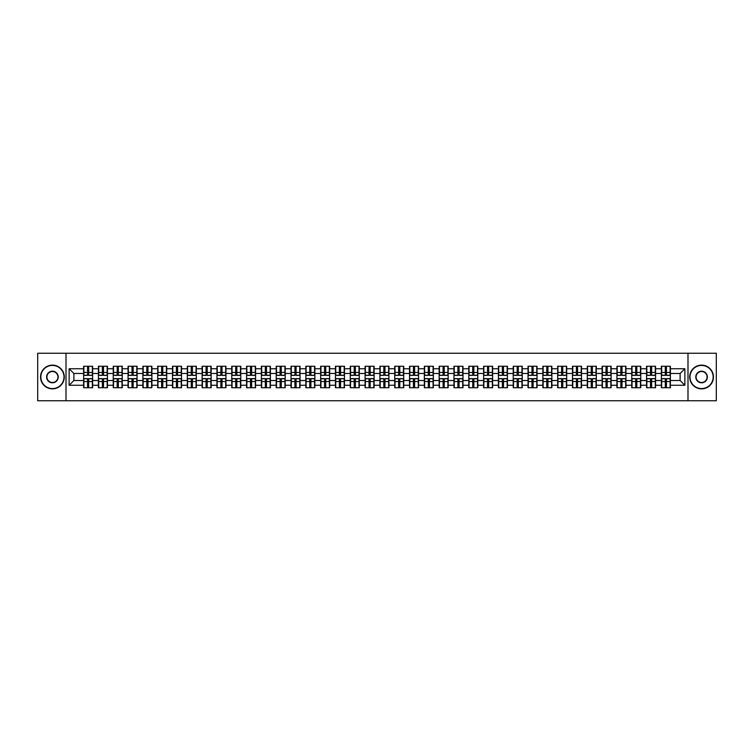 <?xml version="1.0" encoding="UTF-8"?>
<svg xmlns="http://www.w3.org/2000/svg" width="754" height="754" viewBox="0 0 754 754"><rect width="100%" height="100%" fill="white"/><g stroke="black" fill="none" stroke-linecap="round" stroke-linejoin="round"><path stroke-width="1.13" d="M687.997 400.742L716.3 400.742L716.3 353.258L687.997 353.258L687.997 400.742L66.003 400.742L66.003 353.258L37.7 353.258L37.7 400.742L66.003 400.742M687.997 353.258L66.003 353.258M680.117 380.516L680.117 373.484L670.381 373.484L670.381 380.516L680.117 380.516L684.868 385.266L684.868 368.734L670.381 368.734L670.381 366.265L661.362 366.265L661.362 373.484L655.575 373.484L655.575 380.516L661.362 380.516L661.362 373.484M684.868 385.266L670.381 385.266L670.381 387.735L661.362 387.735L661.362 385.266L655.575 385.266L655.575 387.735L646.546 387.735L646.546 385.266L640.759 385.266L640.759 387.735L631.739 387.735L631.739 385.266L625.943 385.266L625.943 387.735L616.923 387.735L616.923 385.266L611.126 385.266L611.126 387.735L602.107 387.735L602.107 385.266L596.32 385.266L596.32 387.735L587.291 387.735L587.291 385.266L581.504 385.266L581.504 387.735L572.484 387.735L572.484 385.266L566.688 385.266L566.688 387.735L557.668 387.735L557.668 385.266L551.871 385.266L551.871 387.735L542.852 387.735L542.852 385.266L537.055 385.266L537.055 387.735L528.036 387.735L528.036 385.266L522.249 385.266L522.249 387.735L513.22 387.735L513.22 385.266L507.433 385.266L507.433 387.735L498.413 387.735L498.413 385.266L492.616 385.266L492.616 387.735L483.597 387.735L483.597 385.266L477.8 385.266L477.8 387.735L468.781 387.735L468.781 385.266L462.984 385.266L462.984 387.735L453.965 387.735L453.965 385.266L448.178 385.266L448.178 387.735L439.148 387.735L439.148 385.266L433.362 385.266L433.362 387.735L424.342 387.735L424.342 385.266L418.545 385.266L418.545 387.735L409.526 387.735L409.526 385.266L403.729 385.266L403.729 387.735L394.71 387.735L394.71 385.266L388.913 385.266L388.913 387.735L379.893 387.735L379.893 385.266L374.107 385.266L374.107 387.735L365.087 387.735L365.087 385.266L359.29 385.266L359.29 387.735L350.271 387.735L350.271 385.266L344.474 385.266L344.474 387.735L335.455 387.735L335.455 385.266L329.658 385.266L329.658 387.735L320.638 387.735L320.638 385.266L314.852 385.266L314.852 387.735L305.822 387.735L305.822 385.266L300.035 385.266L300.035 387.735L291.016 387.735L291.016 385.266L285.219 385.266L285.219 387.735L276.2 387.735L276.2 385.266L270.403 385.266L270.403 387.735L261.384 387.735L261.384 385.266L255.587 385.266L255.587 387.735L246.567 387.735L246.567 385.266L240.78 385.266L240.78 387.735L231.751 387.735L231.751 385.266L225.964 385.266L225.964 387.735L216.945 387.735L216.945 385.266L211.148 385.266L211.148 387.735L202.129 387.735L202.129 385.266L196.332 385.266L196.332 387.735L187.312 387.735L187.312 385.266L181.516 385.266L181.516 387.735L172.496 387.735L172.496 385.266L166.709 385.266L166.709 387.735L157.68 387.735L157.68 385.266L151.893 385.266L151.893 387.735L142.874 387.735L142.874 385.266L137.077 385.266L137.077 387.735L128.057 387.735L128.057 385.266L122.261 385.266L122.261 387.735L113.241 387.735L113.241 385.266L107.454 385.266L107.454 387.735L98.425 387.735L98.425 385.266L92.638 385.266L92.638 387.735L83.619 387.735L83.619 385.266L69.132 385.266L69.132 368.734L83.619 368.734L83.619 373.484L73.883 373.484L73.883 380.516L83.619 380.516L83.619 373.484M661.362 368.734L655.575 368.734L655.575 366.265L646.546 366.265L646.546 368.734L640.759 368.734L640.759 366.265L631.739 366.265L631.739 368.734L625.943 368.734L625.943 366.265L616.923 366.265L616.923 368.734L611.126 368.734L611.126 366.265L602.107 366.265L602.107 368.734L596.32 368.734L596.32 366.265L587.291 366.265L587.291 368.734L581.504 368.734L581.504 366.265L572.484 366.265L572.484 368.734L566.688 368.734L566.688 366.265L557.668 366.265L557.668 368.734L551.871 368.734L551.871 366.265L542.852 366.265L542.852 368.734L537.055 368.734L537.055 366.265L528.036 366.265L528.036 368.734L522.249 368.734L522.249 366.265L513.22 366.265L513.22 368.734L507.433 368.734L507.433 366.265L498.413 366.265L498.413 368.734L492.616 368.734L492.616 366.265L483.597 366.265L483.597 368.734L477.8 368.734L477.8 366.265L468.781 366.265L468.781 368.734L462.984 368.734L462.984 366.265L453.965 366.265L453.965 368.734L448.178 368.734L448.178 366.265L439.148 366.265L439.148 368.734L433.362 368.734L433.362 366.265L424.342 366.265L424.342 368.734L418.545 368.734L418.545 366.265L409.526 366.265L409.526 368.734L403.729 368.734L403.729 366.265L394.71 366.265L394.71 368.734L388.913 368.734L388.913 366.265L379.893 366.265L379.893 368.734L374.107 368.734L374.107 366.265L365.087 366.265L365.087 368.734L359.29 368.734L359.29 366.265L350.271 366.265L350.271 368.734L344.474 368.734L344.474 366.265L335.455 366.265L335.455 368.734L329.658 368.734L329.658 366.265L320.638 366.265L320.638 368.734L314.852 368.734L314.852 366.265L305.822 366.265L305.822 368.734L300.035 368.734L300.035 366.265L291.016 366.265L291.016 368.734L285.219 368.734L285.219 366.265L276.2 366.265L276.2 368.734L270.403 368.734L270.403 366.265L261.384 366.265L261.384 368.734L255.587 368.734L255.587 366.265L246.567 366.265L246.567 368.734L240.78 368.734L240.78 366.265L231.751 366.265L231.751 368.734L225.964 368.734L225.964 366.265L216.945 366.265L216.945 368.734L211.148 368.734L211.148 366.265L202.129 366.265L202.129 368.734L196.332 368.734L196.332 366.265L187.312 366.265L187.312 368.734L181.516 368.734L181.516 366.265L172.496 366.265L172.496 368.734L166.709 368.734L166.709 366.265L157.68 366.265L157.68 368.734L151.893 368.734L151.893 366.265L142.874 366.265L142.874 368.734L137.077 368.734L137.077 366.265L128.057 366.265L128.057 368.734L122.261 368.734L122.261 366.265L113.241 366.265L113.241 368.734L107.454 368.734L107.454 366.265L98.425 366.265L98.425 368.734L92.638 368.734L92.638 366.265L83.619 366.265L83.619 368.734M661.362 380.516L661.362 385.266M655.575 380.516L655.575 385.266M655.575 368.734L655.575 373.484M640.759 380.516L646.546 380.516L646.546 373.484L640.759 373.484L640.759 385.266M646.546 380.516L646.546 385.266M646.546 368.734L646.546 373.484M640.759 368.734L640.759 373.484M625.943 380.516L631.739 380.516L631.739 373.484L625.943 373.484L625.943 385.266M631.739 380.516L631.739 385.266M631.739 368.734L631.739 373.484M625.943 368.734L625.943 373.484M611.126 380.516L616.923 380.516L616.923 373.484L611.126 373.484L611.126 385.266M616.923 380.516L616.923 385.266M616.923 368.734L616.923 373.484M611.126 368.734L611.126 373.484M596.32 380.516L602.107 380.516L602.107 373.484L596.32 373.484L596.32 385.266M602.107 380.516L602.107 385.266M602.107 368.734L602.107 373.484M596.32 368.734L596.32 373.484M581.504 380.516L587.291 380.516L587.291 373.484L581.504 373.484L581.504 385.266M587.291 380.516L587.291 385.266M587.291 368.734L587.291 373.484M581.504 368.734L581.504 373.484M566.688 380.516L572.484 380.516L572.484 373.484L566.688 373.484L566.688 385.266M572.484 380.516L572.484 385.266M572.484 368.734L572.484 373.484M566.688 368.734L566.688 373.484M551.871 380.516L557.668 380.516L557.668 373.484L551.871 373.484L551.871 385.266M557.668 380.516L557.668 385.266M557.668 368.734L557.668 373.484M551.871 368.734L551.871 373.484M537.055 380.516L542.852 380.516L542.852 373.484L537.055 373.484L537.055 385.266M542.852 380.516L542.852 385.266M542.852 368.734L542.852 373.484M537.055 368.734L537.055 373.484M522.249 380.516L528.036 380.516L528.036 373.484L522.249 373.484L522.249 385.266M528.036 380.516L528.036 385.266M528.036 368.734L528.036 373.484M522.249 368.734L522.249 373.484M507.433 380.516L513.22 380.516L513.22 373.484L507.433 373.484L507.433 385.266M513.22 380.516L513.22 385.266M513.22 368.734L513.22 373.484M507.433 368.734L507.433 373.484M492.616 380.516L498.413 380.516L498.413 373.484L492.616 373.484L492.616 385.266M498.413 380.516L498.413 385.266M498.413 368.734L498.413 373.484M492.616 368.734L492.616 373.484M477.8 380.516L483.597 380.516L483.597 373.484L477.8 373.484L477.8 385.266M483.597 380.516L483.597 385.266M483.597 368.734L483.597 373.484M477.8 368.734L477.8 373.484M462.984 380.516L468.781 380.516L468.781 373.484L462.984 373.484L462.984 385.266M468.781 380.516L468.781 385.266M468.781 368.734L468.781 373.484M462.984 368.734L462.984 373.484M448.178 380.516L453.965 380.516L453.965 373.484L448.178 373.484L448.178 385.266M453.965 380.516L453.965 385.266M453.965 368.734L453.965 373.484M448.178 368.734L448.178 373.484M433.362 380.516L439.148 380.516L439.148 373.484L433.362 373.484L433.362 385.266M439.148 380.516L439.148 385.266M439.148 368.734L439.148 373.484M433.362 368.734L433.362 373.484M418.545 380.516L424.342 380.516L424.342 373.484L418.545 373.484L418.545 385.266M424.342 380.516L424.342 385.266M424.342 368.734L424.342 373.484M418.545 368.734L418.545 373.484M403.729 380.516L409.526 380.516L409.526 373.484L403.729 373.484L403.729 385.266M409.526 380.516L409.526 385.266M409.526 368.734L409.526 373.484M403.729 368.734L403.729 373.484M388.913 380.516L394.71 380.516L394.71 373.484L388.913 373.484L388.913 385.266M394.71 380.516L394.71 385.266M394.71 368.734L394.71 373.484M388.913 368.734L388.913 373.484M374.107 380.516L379.893 380.516L379.893 373.484L374.107 373.484L374.107 385.266M379.893 380.516L379.893 385.266M379.893 368.734L379.893 373.484M374.107 368.734L374.107 373.484M359.29 380.516L365.087 380.516L365.087 373.484L359.29 373.484L359.29 385.266M365.087 380.516L365.087 385.266M365.087 368.734L365.087 373.484M359.29 368.734L359.29 373.484M344.474 380.516L350.271 380.516L350.271 373.484L344.474 373.484L344.474 385.266M350.271 380.516L350.271 385.266M350.271 368.734L350.271 373.484M344.474 368.734L344.474 373.484M329.658 380.516L335.455 380.516L335.455 373.484L329.658 373.484L329.658 385.266M335.455 380.516L335.455 385.266M335.455 368.734L335.455 373.484M329.658 368.734L329.658 373.484M314.852 380.516L320.638 380.516L320.638 373.484L314.852 373.484L314.852 385.266M320.638 380.516L320.638 385.266M320.638 368.734L320.638 373.484M314.852 368.734L314.852 373.484M300.035 380.516L305.822 380.516L305.822 373.484L300.035 373.484L300.035 385.266M305.822 380.516L305.822 385.266M305.822 368.734L305.822 373.484M300.035 368.734L300.035 373.484M285.219 380.516L291.016 380.516L291.016 373.484L285.219 373.484L285.219 385.266M291.016 380.516L291.016 385.266M291.016 368.734L291.016 373.484M285.219 368.734L285.219 373.484M270.403 380.516L276.2 380.516L276.2 373.484L270.403 373.484L270.403 385.266M276.2 380.516L276.2 385.266M276.2 368.734L276.2 373.484M270.403 368.734L270.403 373.484M255.587 380.516L261.384 380.516L261.384 373.484L255.587 373.484L255.587 385.266M261.384 380.516L261.384 385.266M261.384 368.734L261.384 373.484M255.587 368.734L255.587 373.484M240.78 380.516L246.567 380.516L246.567 373.484L240.78 373.484L240.78 385.266M246.567 380.516L246.567 385.266M246.567 368.734L246.567 373.484M240.78 368.734L240.78 373.484M225.964 380.516L231.751 380.516L231.751 373.484L225.964 373.484L225.964 385.266M231.751 380.516L231.751 385.266M231.751 368.734L231.751 373.484M225.964 368.734L225.964 373.484M211.148 380.516L216.945 380.516L216.945 373.484L211.148 373.484L211.148 385.266M216.945 380.516L216.945 385.266M216.945 368.734L216.945 373.484M211.148 368.734L211.148 373.484M196.332 380.516L202.129 380.516L202.129 373.484L196.332 373.484L196.332 385.266M202.129 380.516L202.129 385.266M202.129 368.734L202.129 373.484M196.332 368.734L196.332 373.484M181.516 380.516L187.312 380.516L187.312 373.484L181.516 373.484L181.516 385.266M187.312 380.516L187.312 385.266M187.312 368.734L187.312 373.484M181.516 368.734L181.516 373.484M166.709 380.516L172.496 380.516L172.496 373.484L166.709 373.484L166.709 385.266M172.496 380.516L172.496 385.266M172.496 368.734L172.496 373.484M166.709 368.734L166.709 373.484M151.893 380.516L157.68 380.516L157.68 373.484L151.893 373.484L151.893 385.266M157.68 380.516L157.68 385.266M157.68 368.734L157.68 373.484M151.893 368.734L151.893 373.484M137.077 380.516L142.874 380.516L142.874 373.484L137.077 373.484L137.077 385.266M142.874 380.516L142.874 385.266M142.874 368.734L142.874 373.484M137.077 368.734L137.077 373.484M122.261 380.516L128.057 380.516L128.057 373.484L122.261 373.484L122.261 385.266M128.057 380.516L128.057 385.266M128.057 368.734L128.057 373.484M122.261 368.734L122.261 373.484M107.454 380.516L113.241 380.516L113.241 373.484L107.454 373.484L107.454 385.266M113.241 380.516L113.241 385.266M113.241 368.734L113.241 373.484M107.454 368.734L107.454 373.484M92.638 380.516L98.425 380.516L98.425 373.484L92.638 373.484L92.638 385.266M98.425 380.516L98.425 385.266M98.425 368.734L98.425 373.484M92.638 368.734L92.638 373.484M83.619 380.516L83.619 385.266M73.883 380.516L69.132 385.266M69.132 368.734L73.883 373.484M670.381 380.516L670.381 385.266M670.381 368.734L670.381 373.484M684.868 368.734L680.117 373.484M92.346 366.265L92.346 375.388L88.699 375.388L88.699 366.265M87.558 366.265L87.558 375.388L83.901 375.388L83.901 366.265M87.558 367.5L88.699 367.5M88.699 371.015L87.558 371.015M83.901 387.735L83.901 378.612L87.558 378.612L87.558 387.735M88.699 387.735L88.699 378.612L92.346 378.612L92.346 387.735M88.699 386.5L87.558 386.5M87.558 382.985L88.699 382.985M52.422 388.583A11.583 11.583 0 0 0 64.005 377A11.583 11.583 0 0 0 52.422 365.417A11.583 11.583 0 0 0 40.829 377A11.583 11.583 0 0 0 52.422 388.583M52.422 365.134A11.866 11.866 0 0 1 64.288 377A11.866 11.866 0 0 1 52.422 388.866A11.866 11.866 0 0 1 40.546 377A11.866 11.866 0 0 1 52.422 365.134M52.422 382.796A5.796 5.796 0 0 1 46.625 377A5.796 5.796 0 0 1 52.422 371.204A5.796 5.796 0 0 1 58.209 377A5.796 5.796 0 0 1 52.422 382.796M52.422 371.496A5.504 5.504 0 0 0 46.908 377A5.504 5.504 0 0 0 52.422 382.504A5.504 5.504 0 0 0 57.926 377A5.504 5.504 0 0 0 52.422 371.496M701.578 388.583A11.583 11.583 0 0 0 713.171 377A11.583 11.583 0 0 0 701.578 365.417A11.583 11.583 0 0 0 689.995 377A11.583 11.583 0 0 0 701.578 388.583M701.578 365.134A11.866 11.866 0 0 1 713.454 377A11.866 11.866 0 0 1 701.578 388.866A11.866 11.866 0 0 1 689.712 377A11.866 11.866 0 0 1 701.578 365.134M701.578 382.796A5.796 5.796 0 0 1 695.791 377A5.796 5.796 0 0 1 701.578 371.204A5.796 5.796 0 0 1 707.375 377A5.796 5.796 0 0 1 701.578 382.796M701.578 371.496A5.504 5.504 0 0 0 696.074 377A5.504 5.504 0 0 0 701.578 382.504A5.504 5.504 0 0 0 707.092 377A5.504 5.504 0 0 0 701.578 371.496M107.162 366.265L107.162 375.388L103.505 375.388L103.505 366.265M102.365 366.265L102.365 375.388L98.717 375.388L98.717 366.265M102.365 367.5L103.505 367.5M103.505 371.015L102.365 371.015M121.978 366.265L121.978 375.388L118.321 375.388L118.321 366.265M117.181 366.265L117.181 375.388L113.524 375.388L113.524 366.265M117.181 367.5L118.321 367.5M118.321 371.015L117.181 371.015M136.794 366.265L136.794 375.388L133.138 375.388L133.138 366.265M131.997 366.265L131.997 375.388L128.34 375.388L128.34 366.265M131.997 367.5L133.138 367.5M133.138 371.015L131.997 371.015M151.611 366.265L151.611 375.388L147.954 375.388L147.954 366.265M146.813 366.265L146.813 375.388L143.156 375.388L143.156 366.265M146.813 367.5L147.954 367.5M147.954 371.015L146.813 371.015M166.417 366.265L166.417 375.388L162.77 375.388L162.77 366.265M161.629 366.265L161.629 375.388L157.972 375.388L157.972 366.265M161.629 367.5L162.77 367.5M162.77 371.015L161.629 371.015M98.717 387.735L98.717 378.612L102.365 378.612L102.365 387.735M103.505 387.735L103.505 378.612L107.162 378.612L107.162 387.735M103.505 386.5L102.365 386.5M102.365 382.985L103.505 382.985M113.524 387.735L113.524 378.612L117.181 378.612L117.181 387.735M118.321 387.735L118.321 378.612L121.978 378.612L121.978 387.735M118.321 386.5L117.181 386.5M117.181 382.985L118.321 382.985M128.34 387.735L128.34 378.612L131.997 378.612L131.997 387.735M133.138 387.735L133.138 378.612L136.794 378.612L136.794 387.735M133.138 386.5L131.997 386.5M131.997 382.985L133.138 382.985M143.156 387.735L143.156 378.612L146.813 378.612L146.813 387.735M147.954 387.735L147.954 378.612L151.611 378.612L151.611 387.735M147.954 386.5L146.813 386.5M146.813 382.985L147.954 382.985M157.972 387.735L157.972 378.612L161.629 378.612L161.629 387.735M162.77 387.735L162.77 378.612L166.417 378.612L166.417 387.735M162.77 386.5L161.629 386.5M161.629 382.985L162.77 382.985M181.233 366.265L181.233 375.388L177.576 375.388L177.576 366.265M176.436 366.265L176.436 375.388L172.779 375.388L172.779 366.265M176.436 367.5L177.576 367.5M177.576 371.015L176.436 371.015M172.779 387.735L172.779 378.612L176.436 378.612L176.436 387.735M177.576 387.735L177.576 378.612L181.233 378.612L181.233 387.735M177.576 386.5L176.436 386.5M176.436 382.985L177.576 382.985M196.049 366.265L196.049 375.388L192.393 375.388L192.393 366.265M191.252 366.265L191.252 375.388L187.595 375.388L187.595 366.265M191.252 367.5L192.393 367.5M192.393 371.015L191.252 371.015M187.595 387.735L187.595 378.612L191.252 378.612L191.252 387.735M192.393 387.735L192.393 378.612L196.049 378.612L196.049 387.735M192.393 386.5L191.252 386.5M191.252 382.985L192.393 382.985M210.866 366.265L210.866 375.388L207.209 375.388L207.209 366.265M206.068 366.265L206.068 375.388L202.411 375.388L202.411 366.265M206.068 367.5L207.209 367.5M207.209 371.015L206.068 371.015M202.411 387.735L202.411 378.612L206.068 378.612L206.068 387.735M207.209 387.735L207.209 378.612L210.866 378.612L210.866 387.735M207.209 386.5L206.068 386.5M206.068 382.985L207.209 382.985M225.682 366.265L225.682 375.388L222.025 375.388L222.025 366.265M220.884 366.265L220.884 375.388L217.227 375.388L217.227 366.265M220.884 367.5L222.025 367.5M222.025 371.015L220.884 371.015M217.227 387.735L217.227 378.612L220.884 378.612L220.884 387.735M222.025 387.735L222.025 378.612L225.682 378.612L225.682 387.735M222.025 386.5L220.884 386.5M220.884 382.985L222.025 382.985M240.488 366.265L240.488 375.388L236.831 375.388L236.831 366.265M235.7 366.265L235.7 375.388L232.043 375.388L232.043 366.265M235.7 367.5L236.831 367.5M236.831 371.015L235.7 371.015M232.043 387.735L232.043 378.612L235.7 378.612L235.7 387.735M236.831 387.735L236.831 378.612L240.488 378.612L240.488 387.735M236.831 386.5L235.7 386.5M235.7 382.985L236.831 382.985M255.304 366.265L255.304 375.388L251.648 375.388L251.648 366.265M250.507 366.265L250.507 375.388L246.85 375.388L246.85 366.265M250.507 367.5L251.648 367.5M251.648 371.015L250.507 371.015M246.85 387.735L246.85 378.612L250.507 378.612L250.507 387.735M251.648 387.735L251.648 378.612L255.304 378.612L255.304 387.735M251.648 386.5L250.507 386.5M250.507 382.985L251.648 382.985M270.121 366.265L270.121 375.388L266.464 375.388L266.464 366.265M265.323 366.265L265.323 375.388L261.666 375.388L261.666 366.265M265.323 367.5L266.464 367.5M266.464 371.015L265.323 371.015M261.666 387.735L261.666 378.612L265.323 378.612L265.323 387.735M266.464 387.735L266.464 378.612L270.121 378.612L270.121 387.735M266.464 386.5L265.323 386.5M265.323 382.985L266.464 382.985M284.937 366.265L284.937 375.388L281.28 375.388L281.28 366.265M280.139 366.265L280.139 375.388L276.482 375.388L276.482 366.265M280.139 367.5L281.28 367.5M281.28 371.015L280.139 371.015M276.482 387.735L276.482 378.612L280.139 378.612L280.139 387.735M281.28 387.735L281.28 378.612L284.937 378.612L284.937 387.735M281.28 386.5L280.139 386.5M280.139 382.985L281.28 382.985M299.753 366.265L299.753 375.388L296.096 375.388L296.096 366.265M294.955 366.265L294.955 375.388L291.298 375.388L291.298 366.265M294.955 367.5L296.096 367.5M296.096 371.015L294.955 371.015M291.298 387.735L291.298 378.612L294.955 378.612L294.955 387.735M296.096 387.735L296.096 378.612L299.753 378.612L299.753 387.735M296.096 386.5L294.955 386.5M294.955 382.985L296.096 382.985M314.559 366.265L314.559 375.388L310.902 375.388L310.902 366.265M309.762 366.265L309.762 375.388L306.115 375.388L306.115 366.265M309.762 367.5L310.902 367.5M310.902 371.015L309.762 371.015M306.115 387.735L306.115 378.612L309.762 378.612L309.762 387.735M310.902 387.735L310.902 378.612L314.559 378.612L314.559 387.735M310.902 386.5L309.762 386.5M309.762 382.985L310.902 382.985M329.375 366.265L329.375 375.388L325.719 375.388L325.719 366.265M324.578 366.265L324.578 375.388L320.921 375.388L320.921 366.265M324.578 367.5L325.719 367.5M325.719 371.015L324.578 371.015M320.921 387.735L320.921 378.612L324.578 378.612L324.578 387.735M325.719 387.735L325.719 378.612L329.375 378.612L329.375 387.735M325.719 386.5L324.578 386.5M324.578 382.985L325.719 382.985M344.192 366.265L344.192 375.388L340.535 375.388L340.535 366.265M339.394 366.265L339.394 375.388L335.737 375.388L335.737 366.265M339.394 367.5L340.535 367.5M340.535 371.015L339.394 371.015M335.737 387.735L335.737 378.612L339.394 378.612L339.394 387.735M340.535 387.735L340.535 378.612L344.192 378.612L344.192 387.735M340.535 386.5L339.394 386.5M339.394 382.985L340.535 382.985M359.008 366.265L359.008 375.388L355.351 375.388L355.351 366.265M354.21 366.265L354.21 375.388L350.553 375.388L350.553 366.265M354.21 367.5L355.351 367.5M355.351 371.015L354.21 371.015M350.553 387.735L350.553 378.612L354.21 378.612L354.21 387.735M355.351 387.735L355.351 378.612L359.008 378.612L359.008 387.735M355.351 386.5L354.21 386.5M354.21 382.985L355.351 382.985M373.814 366.265L373.814 375.388L370.167 375.388L370.167 366.265M369.026 366.265L369.026 375.388L365.37 375.388L365.37 366.265M369.026 367.5L370.167 367.5M370.167 371.015L369.026 371.015M365.37 387.735L365.37 378.612L369.026 378.612L369.026 387.735M370.167 387.735L370.167 378.612L373.814 378.612L373.814 387.735M370.167 386.5L369.026 386.5M369.026 382.985L370.167 382.985M388.63 366.265L388.63 375.388L384.974 375.388L384.974 366.265M383.833 366.265L383.833 375.388L380.186 375.388L380.186 366.265M383.833 367.5L384.974 367.5M384.974 371.015L383.833 371.015M380.186 387.735L380.186 378.612L383.833 378.612L383.833 387.735M384.974 387.735L384.974 378.612L388.63 378.612L388.63 387.735M384.974 386.5L383.833 386.5M383.833 382.985L384.974 382.985M403.447 366.265L403.447 375.388L399.79 375.388L399.79 366.265M398.649 366.265L398.649 375.388L394.992 375.388L394.992 366.265M398.649 367.5L399.79 367.5M399.79 371.015L398.649 371.015M394.992 387.735L394.992 378.612L398.649 378.612L398.649 387.735M399.79 387.735L399.79 378.612L403.447 378.612L403.447 387.735M399.79 386.5L398.649 386.5M398.649 382.985L399.79 382.985M418.263 366.265L418.263 375.388L414.606 375.388L414.606 366.265M413.465 366.265L413.465 375.388L409.808 375.388L409.808 366.265M413.465 367.5L414.606 367.5M414.606 371.015L413.465 371.015M409.808 387.735L409.808 378.612L413.465 378.612L413.465 387.735M414.606 387.735L414.606 378.612L418.263 378.612L418.263 387.735M414.606 386.5L413.465 386.5M413.465 382.985L414.606 382.985M433.079 366.265L433.079 375.388L429.422 375.388L429.422 366.265M428.281 366.265L428.281 375.388L424.625 375.388L424.625 366.265M428.281 367.5L429.422 367.5M429.422 371.015L428.281 371.015M424.625 387.735L424.625 378.612L428.281 378.612L428.281 387.735M429.422 387.735L429.422 378.612L433.079 378.612L433.079 387.735M429.422 386.5L428.281 386.5M428.281 382.985L429.422 382.985M447.885 366.265L447.885 375.388L444.238 375.388L444.238 366.265M443.098 366.265L443.098 375.388L439.441 375.388L439.441 366.265M443.098 367.5L444.238 367.5M444.238 371.015L443.098 371.015M439.441 387.735L439.441 378.612L443.098 378.612L443.098 387.735M444.238 387.735L444.238 378.612L447.885 378.612L447.885 387.735M444.238 386.5L443.098 386.5M443.098 382.985L444.238 382.985M462.702 366.265L462.702 375.388L459.045 375.388L459.045 366.265M457.904 366.265L457.904 375.388L454.247 375.388L454.247 366.265M457.904 367.5L459.045 367.5M459.045 371.015L457.904 371.015M454.247 387.735L454.247 378.612L457.904 378.612L457.904 387.735M459.045 387.735L459.045 378.612L462.702 378.612L462.702 387.735M459.045 386.5L457.904 386.5M457.904 382.985L459.045 382.985M477.518 366.265L477.518 375.388L473.861 375.388L473.861 366.265M472.72 366.265L472.72 375.388L469.063 375.388L469.063 366.265M472.72 367.5L473.861 367.5M473.861 371.015L472.72 371.015M469.063 387.735L469.063 378.612L472.72 378.612L472.72 387.735M473.861 387.735L473.861 378.612L477.518 378.612L477.518 387.735M473.861 386.5L472.72 386.5M472.72 382.985L473.861 382.985M492.334 366.265L492.334 375.388L488.677 375.388L488.677 366.265M487.536 366.265L487.536 375.388L483.88 375.388L483.88 366.265M487.536 367.5L488.677 367.5M488.677 371.015L487.536 371.015M483.88 387.735L483.88 378.612L487.536 378.612L487.536 387.735M488.677 387.735L488.677 378.612L492.334 378.612L492.334 387.735M488.677 386.5L487.536 386.5M487.536 382.985L488.677 382.985M507.15 366.265L507.15 375.388L503.493 375.388L503.493 366.265M502.353 366.265L502.353 375.388L498.696 375.388L498.696 366.265M502.353 367.5L503.493 367.5M503.493 371.015L502.353 371.015M498.696 387.735L498.696 378.612L502.353 378.612L502.353 387.735M503.493 387.735L503.493 378.612L507.15 378.612L507.15 387.735M503.493 386.5L502.353 386.5M502.353 382.985L503.493 382.985M521.957 366.265L521.957 375.388L518.3 375.388L518.3 366.265M517.169 366.265L517.169 375.388L513.512 375.388L513.512 366.265M517.169 367.5L518.3 367.5M518.3 371.015L517.169 371.015M513.512 387.735L513.512 378.612L517.169 378.612L517.169 387.735M518.3 387.735L518.3 378.612L521.957 378.612L521.957 387.735M518.3 386.5L517.169 386.5M517.169 382.985L518.3 382.985M536.773 366.265L536.773 375.388L533.116 375.388L533.116 366.265M531.975 366.265L531.975 375.388L528.318 375.388L528.318 366.265M531.975 367.5L533.116 367.5M533.116 371.015L531.975 371.015M528.318 387.735L528.318 378.612L531.975 378.612L531.975 387.735M533.116 387.735L533.116 378.612L536.773 378.612L536.773 387.735M533.116 386.5L531.975 386.5M531.975 382.985L533.116 382.985M551.589 366.265L551.589 375.388L547.932 375.388L547.932 366.265M546.791 366.265L546.791 375.388L543.134 375.388L543.134 366.265M546.791 367.5L547.932 367.5M547.932 371.015L546.791 371.015M543.134 387.735L543.134 378.612L546.791 378.612L546.791 387.735M547.932 387.735L547.932 378.612L551.589 378.612L551.589 387.735M547.932 386.5L546.791 386.5M546.791 382.985L547.932 382.985M566.405 366.265L566.405 375.388L562.748 375.388L562.748 366.265M561.607 366.265L561.607 375.388L557.951 375.388L557.951 366.265M561.607 367.5L562.748 367.5M562.748 371.015L561.607 371.015M557.951 387.735L557.951 378.612L561.607 378.612L561.607 387.735M562.748 387.735L562.748 378.612L566.405 378.612L566.405 387.735M562.748 386.5L561.607 386.5M561.607 382.985L562.748 382.985M581.221 366.265L581.221 375.388L577.564 375.388L577.564 366.265M576.424 366.265L576.424 375.388L572.767 375.388L572.767 366.265M576.424 367.5L577.564 367.5M577.564 371.015L576.424 371.015M572.767 387.735L572.767 378.612L576.424 378.612L576.424 387.735M577.564 387.735L577.564 378.612L581.221 378.612L581.221 387.735M577.564 386.5L576.424 386.5M576.424 382.985L577.564 382.985M596.028 366.265L596.028 375.388L592.371 375.388L592.371 366.265M591.23 366.265L591.23 375.388L587.583 375.388L587.583 366.265M591.23 367.5L592.371 367.5M592.371 371.015L591.23 371.015M587.583 387.735L587.583 378.612L591.23 378.612L591.23 387.735M592.371 387.735L592.371 378.612L596.028 378.612L596.028 387.735M592.371 386.5L591.23 386.5M591.23 382.985L592.371 382.985M610.844 366.265L610.844 375.388L607.187 375.388L607.187 366.265M606.046 366.265L606.046 375.388L602.389 375.388L602.389 366.265M606.046 367.5L607.187 367.5M607.187 371.015L606.046 371.015M602.389 387.735L602.389 378.612L606.046 378.612L606.046 387.735M607.187 387.735L607.187 378.612L610.844 378.612L610.844 387.735M607.187 386.5L606.046 386.5M606.046 382.985L607.187 382.985M625.66 366.265L625.66 375.388L622.003 375.388L622.003 366.265M620.862 366.265L620.862 375.388L617.206 375.388L617.206 366.265M620.862 367.5L622.003 367.5M622.003 371.015L620.862 371.015M617.206 387.735L617.206 378.612L620.862 378.612L620.862 387.735M622.003 387.735L622.003 378.612L625.66 378.612L625.66 387.735M622.003 386.5L620.862 386.5M620.862 382.985L622.003 382.985M640.476 366.265L640.476 375.388L636.819 375.388L636.819 366.265M635.679 366.265L635.679 375.388L632.022 375.388L632.022 366.265M635.679 367.5L636.819 367.5M636.819 371.015L635.679 371.015M632.022 387.735L632.022 378.612L635.679 378.612L635.679 387.735M636.819 387.735L636.819 378.612L640.476 378.612L640.476 387.735M636.819 386.5L635.679 386.5M635.679 382.985L636.819 382.985M655.283 366.265L655.283 375.388L651.635 375.388L651.635 366.265M650.495 366.265L650.495 375.388L646.838 375.388L646.838 366.265M650.495 367.5L651.635 367.5M651.635 371.015L650.495 371.015M646.838 387.735L646.838 378.612L650.495 378.612L650.495 387.735M651.635 387.735L651.635 378.612L655.283 378.612L655.283 387.735M651.635 386.5L650.495 386.5M650.495 382.985L651.635 382.985M670.099 366.265L670.099 375.388L666.442 375.388L666.442 366.265M665.301 366.265L665.301 375.388L661.654 375.388L661.654 366.265M665.301 367.5L666.442 367.5M666.442 371.015L665.301 371.015M661.654 387.735L661.654 378.612L665.301 378.612L665.301 387.735M666.442 387.735L666.442 378.612L670.099 378.612L670.099 387.735M666.442 386.5L665.301 386.5M665.301 382.985L666.442 382.985M87.558 372.457L83.901 372.457M87.558 375.266L83.901 375.266M92.346 372.457L88.699 372.457M92.346 375.266L88.699 375.266M88.699 381.543L92.346 381.543M88.699 378.734L92.346 378.734M83.901 381.543L87.558 381.543M83.901 378.734L87.558 378.734M102.365 372.457L98.717 372.457M102.365 375.266L98.717 375.266M107.162 372.457L103.505 372.457M107.162 375.266L103.505 375.266M117.181 372.457L113.524 372.457M117.181 375.266L113.524 375.266M121.978 372.457L118.321 372.457M121.978 375.266L118.321 375.266M131.997 372.457L128.34 372.457M131.997 375.266L128.34 375.266M136.794 372.457L133.138 372.457M136.794 375.266L133.138 375.266M146.813 372.457L143.156 372.457M146.813 375.266L143.156 375.266M151.611 372.457L147.954 372.457M151.611 375.266L147.954 375.266M161.629 372.457L157.972 372.457M161.629 375.266L157.972 375.266M166.417 372.457L162.77 372.457M166.417 375.266L162.77 375.266M103.505 381.543L107.162 381.543M103.505 378.734L107.162 378.734M98.717 381.543L102.365 381.543M98.717 378.734L102.365 378.734M118.321 381.543L121.978 381.543M118.321 378.734L121.978 378.734M113.524 381.543L117.181 381.543M113.524 378.734L117.181 378.734M133.138 381.543L136.794 381.543M133.138 378.734L136.794 378.734M128.34 381.543L131.997 381.543M128.34 378.734L131.997 378.734M147.954 381.543L151.611 381.543M147.954 378.734L151.611 378.734M143.156 381.543L146.813 381.543M143.156 378.734L146.813 378.734M162.77 381.543L166.417 381.543M162.77 378.734L166.417 378.734M157.972 381.543L161.629 381.543M157.972 378.734L161.629 378.734M176.436 372.457L172.779 372.457M176.436 375.266L172.779 375.266M181.233 372.457L177.576 372.457M181.233 375.266L177.576 375.266M177.576 381.543L181.233 381.543M177.576 378.734L181.233 378.734M172.779 381.543L176.436 381.543M172.779 378.734L176.436 378.734M191.252 372.457L187.595 372.457M191.252 375.266L187.595 375.266M196.049 372.457L192.393 372.457M196.049 375.266L192.393 375.266M192.393 381.543L196.049 381.543M192.393 378.734L196.049 378.734M187.595 381.543L191.252 381.543M187.595 378.734L191.252 378.734M206.068 372.457L202.411 372.457M206.068 375.266L202.411 375.266M210.866 372.457L207.209 372.457M210.866 375.266L207.209 375.266M207.209 381.543L210.866 381.543M207.209 378.734L210.866 378.734M202.411 381.543L206.068 381.543M202.411 378.734L206.068 378.734M220.884 372.457L217.227 372.457M220.884 375.266L217.227 375.266M225.682 372.457L222.025 372.457M225.682 375.266L222.025 375.266M222.025 381.543L225.682 381.543M222.025 378.734L225.682 378.734M217.227 381.543L220.884 381.543M217.227 378.734L220.884 378.734M235.7 372.457L232.043 372.457M235.7 375.266L232.043 375.266M240.488 372.457L236.831 372.457M240.488 375.266L236.831 375.266M236.831 381.543L240.488 381.543M236.831 378.734L240.488 378.734M232.043 381.543L235.7 381.543M232.043 378.734L235.7 378.734M250.507 372.457L246.85 372.457M250.507 375.266L246.85 375.266M255.304 372.457L251.648 372.457M255.304 375.266L251.648 375.266M251.648 381.543L255.304 381.543M251.648 378.734L255.304 378.734M246.85 381.543L250.507 381.543M246.85 378.734L250.507 378.734M265.323 372.457L261.666 372.457M265.323 375.266L261.666 375.266M270.121 372.457L266.464 372.457M270.121 375.266L266.464 375.266M266.464 381.543L270.121 381.543M266.464 378.734L270.121 378.734M261.666 381.543L265.323 381.543M261.666 378.734L265.323 378.734M280.139 372.457L276.482 372.457M280.139 375.266L276.482 375.266M284.937 372.457L281.28 372.457M284.937 375.266L281.28 375.266M281.28 381.543L284.937 381.543M281.28 378.734L284.937 378.734M276.482 381.543L280.139 381.543M276.482 378.734L280.139 378.734M294.955 372.457L291.298 372.457M294.955 375.266L291.298 375.266M299.753 372.457L296.096 372.457M299.753 375.266L296.096 375.266M296.096 381.543L299.753 381.543M296.096 378.734L299.753 378.734M291.298 381.543L294.955 381.543M291.298 378.734L294.955 378.734M309.762 372.457L306.115 372.457M309.762 375.266L306.115 375.266M314.559 372.457L310.902 372.457M314.559 375.266L310.902 375.266M310.902 381.543L314.559 381.543M310.902 378.734L314.559 378.734M306.115 381.543L309.762 381.543M306.115 378.734L309.762 378.734M324.578 372.457L320.921 372.457M324.578 375.266L320.921 375.266M329.375 372.457L325.719 372.457M329.375 375.266L325.719 375.266M325.719 381.543L329.375 381.543M325.719 378.734L329.375 378.734M320.921 381.543L324.578 381.543M320.921 378.734L324.578 378.734M339.394 372.457L335.737 372.457M339.394 375.266L335.737 375.266M344.192 372.457L340.535 372.457M344.192 375.266L340.535 375.266M340.535 381.543L344.192 381.543M340.535 378.734L344.192 378.734M335.737 381.543L339.394 381.543M335.737 378.734L339.394 378.734M354.21 372.457L350.553 372.457M354.21 375.266L350.553 375.266M359.008 372.457L355.351 372.457M359.008 375.266L355.351 375.266M355.351 381.543L359.008 381.543M355.351 378.734L359.008 378.734M350.553 381.543L354.21 381.543M350.553 378.734L354.21 378.734M369.026 372.457L365.37 372.457M369.026 375.266L365.37 375.266M373.814 372.457L370.167 372.457M373.814 375.266L370.167 375.266M370.167 381.543L373.814 381.543M370.167 378.734L373.814 378.734M365.37 381.543L369.026 381.543M365.37 378.734L369.026 378.734M383.833 372.457L380.186 372.457M383.833 375.266L380.186 375.266M388.63 372.457L384.974 372.457M388.63 375.266L384.974 375.266M384.974 381.543L388.63 381.543M384.974 378.734L388.63 378.734M380.186 381.543L383.833 381.543M380.186 378.734L383.833 378.734M398.649 372.457L394.992 372.457M398.649 375.266L394.992 375.266M403.447 372.457L399.79 372.457M403.447 375.266L399.79 375.266M399.79 381.543L403.447 381.543M399.79 378.734L403.447 378.734M394.992 381.543L398.649 381.543M394.992 378.734L398.649 378.734M413.465 372.457L409.808 372.457M413.465 375.266L409.808 375.266M418.263 372.457L414.606 372.457M418.263 375.266L414.606 375.266M414.606 381.543L418.263 381.543M414.606 378.734L418.263 378.734M409.808 381.543L413.465 381.543M409.808 378.734L413.465 378.734M428.281 372.457L424.625 372.457M428.281 375.266L424.625 375.266M433.079 372.457L429.422 372.457M433.079 375.266L429.422 375.266M429.422 381.543L433.079 381.543M429.422 378.734L433.079 378.734M424.625 381.543L428.281 381.543M424.625 378.734L428.281 378.734M443.098 372.457L439.441 372.457M443.098 375.266L439.441 375.266M447.885 372.457L444.238 372.457M447.885 375.266L444.238 375.266M444.238 381.543L447.885 381.543M444.238 378.734L447.885 378.734M439.441 381.543L443.098 381.543M439.441 378.734L443.098 378.734M457.904 372.457L454.247 372.457M457.904 375.266L454.247 375.266M462.702 372.457L459.045 372.457M462.702 375.266L459.045 375.266M459.045 381.543L462.702 381.543M459.045 378.734L462.702 378.734M454.247 381.543L457.904 381.543M454.247 378.734L457.904 378.734M472.72 372.457L469.063 372.457M472.72 375.266L469.063 375.266M477.518 372.457L473.861 372.457M477.518 375.266L473.861 375.266M473.861 381.543L477.518 381.543M473.861 378.734L477.518 378.734M469.063 381.543L472.72 381.543M469.063 378.734L472.72 378.734M487.536 372.457L483.88 372.457M487.536 375.266L483.88 375.266M492.334 372.457L488.677 372.457M492.334 375.266L488.677 375.266M488.677 381.543L492.334 381.543M488.677 378.734L492.334 378.734M483.88 381.543L487.536 381.543M483.88 378.734L487.536 378.734M502.353 372.457L498.696 372.457M502.353 375.266L498.696 375.266M507.15 372.457L503.493 372.457M507.15 375.266L503.493 375.266M503.493 381.543L507.15 381.543M503.493 378.734L507.15 378.734M498.696 381.543L502.353 381.543M498.696 378.734L502.353 378.734M517.169 372.457L513.512 372.457M517.169 375.266L513.512 375.266M521.957 372.457L518.3 372.457M521.957 375.266L518.3 375.266M518.3 381.543L521.957 381.543M518.3 378.734L521.957 378.734M513.512 381.543L517.169 381.543M513.512 378.734L517.169 378.734M531.975 372.457L528.318 372.457M531.975 375.266L528.318 375.266M536.773 372.457L533.116 372.457M536.773 375.266L533.116 375.266M533.116 381.543L536.773 381.543M533.116 378.734L536.773 378.734M528.318 381.543L531.975 381.543M528.318 378.734L531.975 378.734M546.791 372.457L543.134 372.457M546.791 375.266L543.134 375.266M551.589 372.457L547.932 372.457M551.589 375.266L547.932 375.266M547.932 381.543L551.589 381.543M547.932 378.734L551.589 378.734M543.134 381.543L546.791 381.543M543.134 378.734L546.791 378.734M561.607 372.457L557.951 372.457M561.607 375.266L557.951 375.266M566.405 372.457L562.748 372.457M566.405 375.266L562.748 375.266M562.748 381.543L566.405 381.543M562.748 378.734L566.405 378.734M557.951 381.543L561.607 381.543M557.951 378.734L561.607 378.734M576.424 372.457L572.767 372.457M576.424 375.266L572.767 375.266M581.221 372.457L577.564 372.457M581.221 375.266L577.564 375.266M577.564 381.543L581.221 381.543M577.564 378.734L581.221 378.734M572.767 381.543L576.424 381.543M572.767 378.734L576.424 378.734M591.23 372.457L587.583 372.457M591.23 375.266L587.583 375.266M596.028 372.457L592.371 372.457M596.028 375.266L592.371 375.266M592.371 381.543L596.028 381.543M592.371 378.734L596.028 378.734M587.583 381.543L591.23 381.543M587.583 378.734L591.23 378.734M606.046 372.457L602.389 372.457M606.046 375.266L602.389 375.266M610.844 372.457L607.187 372.457M610.844 375.266L607.187 375.266M607.187 381.543L610.844 381.543M607.187 378.734L610.844 378.734M602.389 381.543L606.046 381.543M602.389 378.734L606.046 378.734M620.862 372.457L617.206 372.457M620.862 375.266L617.206 375.266M625.66 372.457L622.003 372.457M625.66 375.266L622.003 375.266M622.003 381.543L625.66 381.543M622.003 378.734L625.66 378.734M617.206 381.543L620.862 381.543M617.206 378.734L620.862 378.734M635.679 372.457L632.022 372.457M635.679 375.266L632.022 375.266M640.476 372.457L636.819 372.457M640.476 375.266L636.819 375.266M636.819 381.543L640.476 381.543M636.819 378.734L640.476 378.734M632.022 381.543L635.679 381.543M632.022 378.734L635.679 378.734M650.495 372.457L646.838 372.457M650.495 375.266L646.838 375.266M655.283 372.457L651.635 372.457M655.283 375.266L651.635 375.266M651.635 381.543L655.283 381.543M651.635 378.734L655.283 378.734M646.838 381.543L650.495 381.543M646.838 378.734L650.495 378.734M665.301 372.457L661.654 372.457M665.301 375.266L661.654 375.266M670.099 372.457L666.442 372.457M670.099 375.266L666.442 375.266M666.442 381.543L670.099 381.543M666.442 378.734L670.099 378.734M661.654 381.543L665.301 381.543M661.654 378.734L665.301 378.734"/></g></svg>
